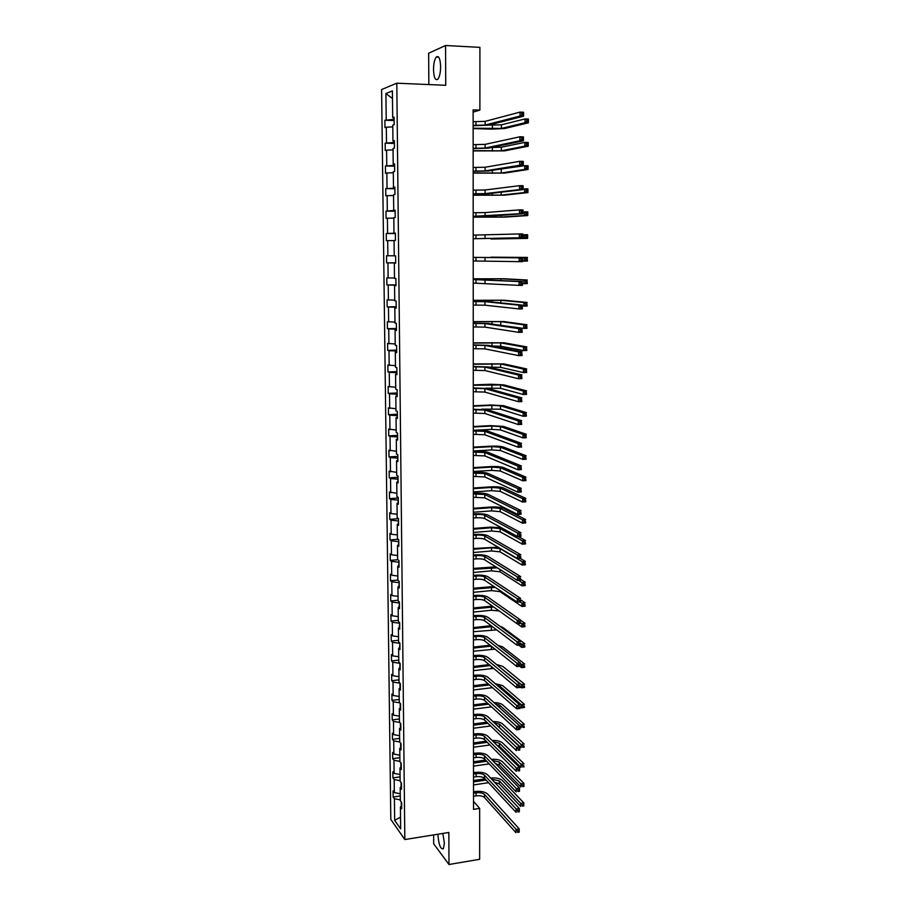 <?xml version="1.0" encoding="UTF-8"?>
<svg xmlns="http://www.w3.org/2000/svg" width="910" height="910" viewBox="0 0 910 910"><rect width="100%" height="100%" fill="white"/><g stroke="black" fill="none" stroke-linecap="round" stroke-linejoin="round"><path stroke-width="1.36" d="M437.926 834.22L437.926 834.732C438.734 844.696 440.542 849.394 443.341 848.814L444.376 843.24L442.874 833.423M440.633 66.657C440.247 58.593 438.791 55.373 436.288 57.011C434.525 59.389 433.604 63.586 433.513 69.604C433.888 77.634 435.344 80.831 437.858 79.204C439.61 76.861 440.531 72.686 440.633 66.657M433.638 834.914L433.695 843.843L448.983 864.5L479.638 859.302L479.661 808.41L473.518 801.346M381.597 89.544L390.811 819.409L404.825 839.543L396.805 83.185L381.597 89.544M396.805 83.185L445.729 85.301L445.57 45.5L428.644 53.235L428.849 84.573M445.57 45.5L479.911 47.365L479.888 110.11L473.132 109.86L473.518 809.354L479.661 808.41M401.264 801.994L401.31 806.214M400.332 799.913L394.405 798.718L393.154 797.012L400.286 795.943M400.525 817.135L394.667 820.342L394.405 798.718M400.263 793.77L394.337 792.587L393.086 790.892L393.154 797.012M394.337 792.587L394.178 779.552L392.927 777.891L400.07 776.867M400.047 774.524L394.098 773.386L392.847 771.737L392.927 777.891M394.098 773.386L393.95 760.271L392.688 758.667L399.865 757.677M399.831 755.175L393.871 754.071L392.62 752.49L392.688 758.667M393.871 754.071L393.712 740.888L392.449 739.341L399.649 738.374M399.615 735.712L393.632 734.643L392.381 733.119L392.449 739.341M393.632 734.643L393.473 721.391L392.21 719.901L399.422 718.98M399.399 716.136L393.404 715.112L392.142 713.645L392.21 719.901M393.404 715.112L393.245 701.781L391.971 700.347L399.206 699.46M399.171 696.457L393.165 695.479L391.903 694.057L391.971 700.347M393.165 695.479L393.006 682.068L391.732 680.691L398.989 679.838M398.955 676.665L392.927 675.72L391.653 674.367L391.732 680.691M392.927 675.72L392.767 662.241L391.493 660.922L398.773 660.103M398.728 656.758L392.688 655.86L391.414 654.563L391.493 660.922M392.688 655.86L392.517 642.289L391.254 641.038L398.546 640.265M398.512 636.738L392.449 635.874L391.175 634.645L391.254 641.038M392.449 635.874L392.278 622.235L391.004 621.052L398.318 620.302M398.284 616.593L392.199 615.786L390.925 614.614L391.004 621.052M392.199 615.786L392.039 602.067L390.754 600.941L398.102 600.236M398.057 596.346L391.96 595.584L390.686 594.469L390.754 600.941M391.96 595.584L391.789 581.786L390.515 580.716L397.875 580.045M397.829 575.985L391.709 575.256L390.435 574.21L390.515 580.716M391.709 575.256L391.55 561.379L390.265 560.378L397.875 559.73M397.602 555.498L391.471 554.816L390.185 553.826L390.265 560.378M391.471 554.816L391.3 540.859L390.015 539.914L398.227 539.266M397.363 534.898L391.22 534.261L389.935 533.34L390.015 539.914M391.22 534.261L391.05 520.224L389.764 519.348L398.512 518.7M397.135 514.173L390.97 513.581L389.685 512.728L389.764 519.348M390.97 513.581L390.799 499.465L389.503 498.646L398.284 498.054M396.897 493.322L389.423 491.991L389.503 498.646M390.72 492.788L390.549 478.58L389.252 477.841L398.057 477.284M396.669 472.358L389.173 471.141L389.252 477.841M390.47 471.869L390.299 457.582L388.991 456.9L397.829 456.399M396.43 451.28L388.911 450.166L388.991 456.9M390.208 450.825L390.037 436.459L388.741 435.845L397.602 435.389M396.191 430.066L388.661 429.076L388.741 435.845M389.958 429.656L389.787 415.21L388.479 414.664L397.363 414.255M395.952 408.726L388.399 407.851L388.479 414.664M389.696 408.374L389.525 393.837L388.217 393.359L397.124 393.006M395.713 387.262L388.138 386.511L388.217 393.359M389.446 386.955L389.264 372.338L387.956 371.928L396.897 371.621M395.475 365.672L387.876 365.035L387.956 371.928M389.184 365.422L389.002 350.714L387.694 350.373L396.658 350.123M395.224 343.957L387.603 343.445L387.694 350.373M388.923 343.752L388.741 328.954L387.433 328.692L396.419 328.487M394.986 322.106L387.341 321.719L387.433 328.692M388.661 321.958L388.479 307.068L387.159 306.886L396.18 306.727M394.735 300.129L387.08 299.868L387.159 306.886M388.399 300.027L388.217 285.058L386.887 284.944L395.941 284.841M394.485 278.028L386.807 277.88L386.887 284.944M388.126 277.971L387.944 262.91L386.625 262.865L395.691 262.819M394.235 255.778L386.534 255.767L386.625 262.865M387.865 255.778L387.683 240.627L386.352 240.661L386.261 233.517L395.372 233.54M394.974 233.188L386.261 233.517M387.592 233.46L387.41 218.207L386.079 218.32L385.988 211.131L395.122 211.211M394.724 210.392L385.988 211.131M387.319 210.995L387.137 195.661L385.806 195.843L385.715 188.62L394.883 188.757M394.462 187.46L394.474 188.222L385.715 188.62M387.046 188.404L386.864 172.968L385.522 173.241L385.43 165.961L394.633 166.155M394.212 164.392L394.223 165.427L385.43 165.961M386.773 165.677L386.591 150.15L385.248 150.491L385.158 143.177L394.383 143.427M393.95 141.175L393.973 142.495L385.158 143.177M386.5 142.802L386.306 127.184L384.964 127.605L384.873 120.245L394.132 120.552M393.7 117.811L393.712 119.415L384.873 120.245M386.215 119.79L385.908 93.514L392.392 90.898L392.688 117.618L394.087 117.151L394.178 124.693L392.779 125.136L392.949 141.016L394.349 140.629L394.428 148.125L393.04 148.478L393.211 164.266L394.61 163.959L394.69 171.41L393.302 171.683L393.473 187.369L394.86 187.153L394.94 194.558L393.552 194.751L393.734 210.335L395.111 210.199L395.202 217.558L393.814 217.672L393.985 233.165L395.372 233.108L395.452 240.411L394.064 240.456L394.235 255.858L395.623 255.869L395.702 263.138L394.326 263.092L394.496 278.403L395.873 278.494L395.952 285.717L394.576 285.603L394.747 300.812L396.112 300.983L396.191 308.16L394.826 307.967L394.997 323.096L396.362 323.334L396.441 330.478L395.076 330.205L395.236 345.231L396.612 345.561L396.68 352.648L395.315 352.307L395.486 367.242L396.851 367.64L396.931 374.692L395.566 374.272L395.736 389.127L397.09 389.594L397.17 396.601L395.816 396.112L395.975 410.876L397.329 411.411L397.408 418.384L396.055 417.815L396.214 432.489L397.568 433.103L397.647 440.03L396.294 439.393L396.464 453.976L397.807 454.659L397.886 461.552L396.533 460.847L396.703 475.35L398.045 476.101L398.125 482.937L396.771 482.163L396.931 496.576L398.284 497.406L398.352 504.208L397.01 503.366L397.17 517.688L398.512 518.586L398.591 525.343L397.249 524.433L397.408 538.686L398.739 539.641L398.819 546.364L397.488 545.386L397.636 559.548L398.978 560.571L399.046 567.249L397.715 566.213L397.875 580.296L399.206 581.376L399.274 588.019L397.943 586.916L398.102 600.918L399.433 602.067L399.501 608.676L398.182 607.505L398.33 621.416L399.661 622.633L399.729 629.197L398.409 627.968L398.557 641.8L399.888 643.086L399.956 649.615L398.637 648.307L398.785 662.07L400.104 663.413L400.184 669.908L398.864 668.543L399.012 682.227L400.332 683.626L400.4 690.076L399.092 688.654L399.24 702.258L400.548 703.726L400.627 710.141L399.308 708.651L399.467 722.176L400.775 723.7L400.844 730.082L399.536 728.546L399.683 741.991L400.991 743.572L401.06 749.92L399.752 748.316L399.911 761.681L401.208 763.331L401.276 769.633L399.979 767.972L400.127 781.269L401.424 782.975L401.492 789.243L400.195 787.525L400.343 800.743L401.64 802.506L401.708 808.74L400.411 806.954L400.662 828.885L394.667 820.342M401.469 786.513L400.195 787.525M401.048 782.486L401.105 786.809M400.116 780.7L394.178 779.552M401.253 767.005L399.979 767.972M400.832 762.853L400.889 767.278M399.899 761.386L393.95 760.271M401.037 747.383L399.752 748.316M400.616 743.117L400.662 747.645M399.683 741.957L393.712 740.888M400.821 727.636L399.536 728.546M400.4 723.268L400.445 727.898M399.706 722.46L393.473 721.391M400.593 707.787L399.308 708.651M400.173 703.305L400.229 708.037M399.786 702.861L393.245 701.781M400.377 687.823L399.092 688.654M399.956 683.228L400.002 688.062M399.888 683.148L393.006 682.068M400.161 667.747L398.864 668.543M399.956 663.265L399.786 667.974M399.729 663.288L392.767 662.241M399.934 647.556L398.637 648.307M399.888 643.256L399.558 647.772M399.513 643.302L392.517 642.289M399.706 627.24L398.409 627.968M399.661 623.157L399.331 627.445M399.285 623.191L392.278 622.235M399.49 606.811L398.182 607.505M399.445 602.932L399.115 607.015M399.069 602.966L392.039 602.067M399.262 586.267L397.943 586.916M399.217 582.605L398.887 586.449M398.842 582.639L391.789 581.786M399.035 565.599L397.715 566.213M398.989 562.152L398.648 565.77M398.614 562.187L391.55 561.379M398.796 544.817L397.488 545.386M398.762 541.575L398.421 544.976M398.387 541.609L391.3 540.859M398.569 523.898L397.249 524.433M398.534 520.895L398.193 524.058M398.159 520.918L391.05 520.224M398.341 502.866L397.01 503.366M398.307 500.079L397.954 503.014M397.932 500.102L390.799 499.465M398.102 481.709L396.771 482.163M398.079 479.149L397.727 481.845M397.693 479.172L390.549 478.58M397.875 460.426L396.533 460.847M397.852 458.094L397.488 460.551M397.465 458.117L390.299 457.582M397.636 439.018L396.294 439.393M397.613 436.925L397.249 439.132M397.226 436.936L390.037 436.459M397.397 417.485L396.055 417.815M397.374 415.62L397.01 417.576M396.988 415.631L389.787 415.21M397.158 395.816L395.816 396.112M397.147 394.189L396.771 395.907M396.76 394.212L389.525 393.837M396.919 374.021L395.566 374.272M396.908 372.634L396.533 374.101M396.521 372.656L389.264 372.338M396.68 352.102L395.315 352.307M396.669 350.953L396.294 352.159M396.271 350.964L389.002 350.714M396.441 330.046L395.076 330.205M396.43 329.147L396.043 330.091M396.032 329.158L388.741 328.954M396.191 307.853L394.826 307.967M396.18 307.205L395.804 307.887M395.793 307.205L388.479 307.068M395.941 285.524L394.576 285.603M395.543 285.137L388.217 285.058M395.702 263.07L394.326 263.092M395.304 262.922L387.944 262.91M394.064 240.593L387.683 240.627M395.372 233.199L393.985 233.165M393.814 218.127L387.41 218.207M395.122 210.415L393.734 210.335M393.564 195.513L387.137 195.661M394.86 187.494L393.473 187.369M393.313 172.775L386.864 172.968M394.61 164.437L393.211 164.266M393.052 149.9L386.591 150.15M394.36 141.232L392.949 141.016M392.79 126.877L386.306 127.184M394.098 117.891L392.688 117.618M448.983 864.5L448.846 832.468L404.825 839.543M473.132 112.078L479.888 110.11M392.483 98.553L385.908 93.514M401.674 805.919L400.411 806.954M473.132 125.387L485.155 125.045L520.019 116.07L520.042 112.101L523.591 112.237L523.568 116.196L488.511 125.159L473.132 125.739M473.132 121.69L485.166 121.349L520.042 112.101L521.851 113.136L521.851 114.728L523.273 114.774L523.273 113.181L521.851 113.136M523.273 114.774L523.568 116.196L520.019 116.07L521.851 114.728M523.273 113.181L523.591 112.237M473.143 128.219L501.399 128.435L525.013 122.702L525.036 118.937L528.403 119.051L528.38 122.816L504.64 128.537L491.161 129.14L473.143 128.572M488.613 125.125L501.41 124.841L525.036 118.937L526.765 119.927L526.753 121.428L528.107 121.485L528.107 119.972L526.765 119.927M528.107 121.485L528.38 122.816L525.013 122.702L526.753 121.428M528.107 119.972L528.403 119.051M473.154 148.319L485.132 148.046L519.883 140.731L519.906 136.784L523.443 136.898L523.421 140.834L488.477 148.137L473.154 148.614M473.143 144.656L485.144 144.371L519.906 136.784L521.714 137.842L521.703 139.423L523.113 139.457L523.125 137.876L521.714 137.842M523.113 139.457L523.421 140.834L519.883 140.731L521.703 139.423M523.125 137.876L523.443 136.898M473.166 171.125L485.11 170.898L519.735 165.222L519.758 161.309L523.295 161.388L523.261 165.301L488.442 170.966L473.166 171.353M473.166 167.474L485.121 167.247L519.758 161.309L521.566 162.389L521.555 163.948L522.966 163.982L522.977 162.412L521.566 162.389M522.966 163.982L523.261 165.301L519.735 165.222L521.555 163.948M522.977 162.412L523.295 161.388M473.154 150.639L501.33 150.798L524.865 146.123L524.888 142.381L528.244 142.483L528.221 146.214L504.561 150.878L473.154 150.912M491.32 147.534L501.342 147.215L524.888 142.381L526.606 143.393L526.594 144.883L527.948 144.929L527.959 143.427L526.606 143.393M527.948 144.929L528.221 146.214L524.865 146.123L526.594 144.883M527.959 143.427L528.244 142.483M473.166 172.911L501.262 173.025L524.717 169.408L524.74 165.677L528.084 165.756L528.062 169.476L504.481 173.093L473.166 173.127M495.893 169.761L524.74 165.677L526.458 166.701L526.446 168.191L527.789 168.225L527.8 166.735L526.458 166.701M527.789 168.225L528.062 169.476L524.717 169.408L526.446 168.191M527.8 166.735L528.084 165.756M473.177 193.785L485.087 193.625L519.599 189.564L519.621 185.674L523.136 185.731L523.113 189.621L488.408 193.671L473.177 193.944M473.177 190.167L485.098 189.997L519.621 185.674L521.419 186.766L521.407 188.325L522.818 188.347L522.829 186.789L521.419 186.766M522.818 188.347L523.113 189.621L519.599 189.564L521.407 188.325M522.829 186.789L523.136 185.731M473.177 195.058L501.194 195.127L524.57 192.533L524.592 188.836L527.937 188.893L527.902 192.579L504.402 195.172L473.177 195.218M523.125 189.007L526.31 189.883L526.298 191.362L527.629 191.384L527.641 189.906L526.31 189.883M527.629 191.384L527.902 192.579L524.57 192.533L526.298 191.362M527.641 189.906L527.937 188.893M473.189 216.307L519.462 213.748L519.485 209.88L523 209.914L522.966 213.782L488.374 216.227L473.189 216.409M473.189 212.713L485.064 212.599L519.485 209.88L521.282 210.995L521.271 212.542L522.67 212.553L522.681 211.006L521.282 210.995M522.67 212.553L522.966 213.782L519.462 213.748L521.271 212.542M522.681 211.006L523 209.914M473.189 217.081L501.114 217.092L524.422 215.522L524.444 211.848L527.777 211.882L527.755 215.556L504.322 217.126L473.189 217.171M522.977 211.962L526.151 212.906L526.139 214.385L527.481 214.396L527.493 212.929L526.151 212.906M527.481 214.396L527.755 215.556L524.422 215.522L526.139 214.385M527.493 212.929L527.777 211.882M473.2 238.704L519.326 237.772L519.348 233.938L522.852 233.95L522.829 237.783L473.2 238.738M473.2 235.121L519.348 233.938L521.134 235.064L521.123 236.6L522.522 236.611L522.533 235.076L521.134 235.064M522.522 236.611L522.829 237.783L519.326 237.772L521.123 236.6M522.533 235.076L522.852 233.95M490.968 239.023L524.274 238.374L524.297 234.723L527.618 234.734L527.595 238.386L490.968 239.023M522.841 234.769L526.003 235.804L525.991 237.26L527.322 237.271L527.334 235.804L526.003 235.804M527.322 237.271L527.595 238.386L524.274 238.374L525.991 237.26M527.334 235.804L527.618 234.734M473.211 260.965L519.201 261.648L519.212 257.837L522.704 257.814L473.211 257.382M473.211 257.405L519.212 257.837L520.998 258.986L520.986 260.51L522.385 260.51L522.397 258.975L520.998 258.986M522.397 258.975L522.681 261.625L519.201 261.648L520.986 260.51M522.681 261.625L522.385 260.51M490.934 257.166L527.47 257.439L490.934 257.166M522.681 261.056L524.137 261.09L524.16 257.462L525.855 258.554L525.843 260.01L527.174 259.998L527.186 258.542L525.855 258.554M527.186 258.542L527.447 261.068L524.137 261.09L525.843 260.01M527.447 261.068L527.174 259.998M473.223 283.09L519.064 285.365L519.087 281.577L522.556 281.543L473.223 279.461M473.223 279.552L519.087 281.577L520.861 282.748L520.85 284.261L522.238 284.25L522.249 282.737L520.861 282.748M522.249 282.737L522.533 285.33L519.064 285.365L520.85 284.261M522.533 285.33L522.238 284.25M522.545 283.567L523.989 283.658L524.012 280.052L527.311 280.018L504.094 278.756L473.223 278.813M473.223 278.892L500.921 278.79L524.012 280.052L525.707 281.167L525.696 282.612L527.015 282.589L527.026 281.144L525.707 281.167M527.026 281.144L527.288 283.624L523.989 283.658L525.696 282.612M527.288 283.624L527.015 282.589M473.234 305.077L484.973 305.191L518.928 308.934L518.95 305.168L522.408 305.112L488.249 301.62L473.234 301.415M473.234 301.563L484.973 301.665L518.95 305.168L520.713 306.363L520.713 307.864L522.09 307.842L522.101 306.329L520.713 306.363M522.101 306.329L522.385 308.877L518.928 308.934L520.713 307.864M522.385 308.877L522.09 307.842M522.408 305.942L523.853 306.09L523.876 302.507L527.163 302.45L504.015 300.22L473.234 300.289M473.234 300.425L500.853 300.277L523.876 302.507L525.559 303.633L525.548 305.077L526.867 305.055L526.879 303.61L525.559 303.633M526.879 303.61L527.14 306.033L523.853 306.09L525.548 305.077M527.14 306.033L526.867 305.055M473.245 326.94L484.95 327.111L518.802 332.355L518.814 328.612L522.272 328.533L488.215 323.528L473.245 323.243M473.245 323.448L484.95 323.607L518.814 328.612L520.577 329.818L520.577 331.32L521.953 331.286L521.965 329.784L520.577 329.818M521.965 329.784L522.249 332.264L518.802 332.355L520.577 331.32M522.249 332.264L521.953 331.286M473.257 348.678L484.928 348.894L518.666 355.628L518.689 351.908L522.124 351.806L488.181 345.322L473.257 344.935M473.257 345.197L484.928 345.413L518.689 351.908L520.44 353.125L520.429 354.616L521.817 354.582L521.817 353.091L520.44 353.125M521.817 353.091L522.101 355.514L518.666 355.628L520.429 354.616M522.101 355.514L521.817 354.582M473.268 370.279L484.905 370.552L518.541 378.742L518.552 375.057L521.987 374.931L488.147 366.98L473.268 366.491M473.268 366.821L484.905 367.083L518.552 375.057L520.304 376.296L520.292 377.775L521.669 377.73L521.68 376.239L520.304 376.296M521.68 376.239L521.965 378.617L518.541 378.742L520.292 377.775M521.965 378.617L521.669 377.73M473.291 391.755L484.882 392.073L518.404 401.72L518.427 398.057L521.839 397.909L488.113 388.513L473.28 387.933M473.28 388.32L484.893 388.638L518.427 398.057L520.167 399.319L520.167 400.787L521.532 400.73L521.544 399.251L520.167 399.319M521.544 399.251L521.828 401.572L518.404 401.72L520.167 400.787M521.828 401.572L521.532 400.73M473.302 413.106L484.859 413.481L518.279 424.56L518.302 420.909L521.703 420.738L488.09 409.909L473.291 409.25M473.291 409.693L484.871 410.057L518.302 420.909L520.042 422.183L520.031 423.65L521.396 423.582L521.396 422.115L520.042 422.183M521.396 422.115L521.68 424.39L518.279 424.56L520.031 423.65M521.68 424.39L521.396 423.582M473.314 434.332L484.837 434.764L518.154 447.242L518.165 443.625L521.566 443.432L488.056 431.192C485.269 430.419 480.867 430.134 474.838 430.362L473.302 430.441M473.302 430.942L484.848 431.363L518.165 443.625L519.906 444.922L519.894 446.366L521.259 446.298L521.259 444.842L519.906 444.922M521.259 444.842L521.544 447.06L518.154 447.242L519.894 446.366M521.544 447.06L521.259 446.298M473.325 455.432L484.814 455.91L518.017 469.799L518.04 466.193L521.43 465.988L488.022 452.35C485.246 451.485 480.855 451.167 474.849 451.417L473.314 451.508M473.325 452.065L484.825 452.532L518.04 466.193L519.769 467.501L519.758 468.946L521.123 468.866L521.123 467.421L519.769 467.501M521.123 467.421L521.407 469.583L518.017 469.799L519.758 468.946M521.407 469.583L521.123 468.866M473.337 476.419L484.791 476.942L517.892 492.208L517.915 488.625L521.293 488.397L487.987 473.382C485.223 472.426 480.844 472.085 474.861 472.347L473.337 472.449M473.337 473.063L484.802 473.575L517.915 488.625L519.633 489.955L519.633 491.389L520.986 491.298L520.986 489.864L519.633 489.955M520.986 489.864L521.271 491.969L517.892 492.208L519.633 491.389M521.271 491.969L520.986 491.298M473.348 497.281L484.78 497.85L517.767 514.48L517.79 510.92L521.157 510.669L487.965 494.289C485.201 493.254 480.833 492.879 474.861 493.163L473.348 493.265M473.348 493.948L484.78 494.505L517.79 510.92L519.508 512.262L519.496 513.684L520.85 513.581L520.85 512.159L519.508 512.262M520.85 512.159L521.134 514.218L517.767 514.48L519.496 513.684M521.134 514.218L520.85 513.581M473.359 518.017L476.044 517.813C480.025 517.597 482.926 517.87 484.757 518.632L517.642 536.604L517.665 533.067L521.02 532.794L487.931 515.071C485.178 513.957 480.821 513.547 474.872 513.866L473.359 513.968M473.359 514.696L476.044 514.503C480.025 514.286 482.926 514.559 484.757 515.31L517.665 533.067L519.371 534.432L519.371 535.853L520.713 535.74L520.725 534.329L519.371 534.432M520.725 534.329L520.998 536.331L517.642 536.604L519.371 535.853M520.998 536.331L520.713 535.74M497.031 324.825L523.716 328.396L523.728 324.825L527.015 324.756L503.947 321.56L473.245 321.628M473.245 321.822L500.784 321.628L523.728 324.825L525.411 325.973L525.4 327.407L526.719 327.373L526.731 325.939L525.411 325.973M526.731 325.939L526.992 328.317L523.716 328.396L525.4 327.407M526.992 328.317L526.719 327.373M491.662 345.982L500.705 346.255L523.568 350.555L523.591 347.017L526.867 346.926L503.867 342.774L473.257 342.842M473.257 343.104L500.716 342.865L523.591 347.017L525.275 348.177L525.263 349.599L526.572 349.554L526.583 348.143L525.275 348.177M526.583 348.143L526.845 350.464L523.568 350.555L525.263 349.599M526.845 350.464L526.572 349.554M488.715 367.117L500.637 367.356L523.432 372.588L523.455 369.062L526.719 368.948L503.787 363.875L473.268 363.943M473.268 364.262L500.648 363.977L523.455 369.062L525.127 370.245L525.115 371.655L526.424 371.61L526.435 370.199L525.127 370.245M526.435 370.199L526.697 372.474L523.432 372.588L525.115 371.655M526.697 372.474L526.424 371.61M485.974 388.149L500.568 388.32L523.295 394.485L523.318 390.993L526.572 390.856L503.719 384.85L490.695 384.248L473.28 384.919M473.28 385.294L500.58 384.964L523.318 390.993L524.979 392.187L524.968 393.586L526.276 393.529L526.287 392.13L524.979 392.187M526.287 392.13L526.549 394.349L523.295 394.485L524.968 393.586M526.549 394.349L526.276 393.529M481.674 409.159L500.511 409.17L523.159 416.257L523.182 412.776L526.424 412.628L503.639 405.701L490.661 405.007L473.291 405.78M473.291 406.201L491.855 405.371L500.511 405.837L523.182 412.776L524.842 413.993L524.831 415.381L526.128 415.324L526.139 413.925L524.842 413.993M526.139 413.925L526.401 416.098L523.159 416.257L524.831 415.381M526.401 416.098L526.128 415.324M473.302 430.316L491.81 429.372L500.443 429.907L523.023 437.892L523.045 434.434L526.276 434.263L503.56 426.437L490.626 425.641L473.302 426.517M473.302 426.995L491.81 426.062L500.454 426.597L523.045 434.434L524.695 435.662L524.683 437.05L525.98 436.982L525.991 435.594L524.695 435.662M525.991 435.594L526.253 437.721L523.023 437.892L524.683 437.05M526.253 437.721L525.98 436.982M473.314 450.973L491.764 449.927L500.375 450.518L522.886 459.402L522.909 455.967L526.128 455.774L503.492 447.049C500.727 446.23 496.416 445.934 490.581 446.173L473.314 447.14M473.314 447.674L491.775 446.639L500.386 447.231L522.909 455.967L524.558 457.207L524.547 458.583L525.832 458.515L525.843 457.138L524.558 457.207M525.843 457.138L526.105 459.209L522.886 459.402L524.547 458.583M526.105 459.209L525.832 458.515M473.325 471.516L491.73 470.356L500.307 471.016L522.75 480.787L522.772 477.375L525.98 477.159L503.412 467.547C500.659 466.648 496.371 466.329 490.547 466.58L473.325 467.638M473.325 468.229L491.73 467.092L500.318 467.74L522.772 477.375L524.422 478.626L524.41 479.991L525.696 479.911L525.707 478.546L524.422 478.626M525.707 478.546L525.957 480.571L522.75 480.787L524.41 479.991M525.957 480.571L525.696 479.911M473.337 491.935L491.684 490.683L500.25 491.4L522.613 502.047L522.636 498.646L525.843 498.418L503.344 487.931C500.591 486.952 496.314 486.6 490.513 486.873L473.337 488.022M473.337 488.67L491.696 487.43L500.25 488.147L522.636 498.646L524.274 499.92L524.274 501.285L525.548 501.183L525.559 499.829L524.274 499.92M525.559 499.829L525.821 501.808L522.613 502.047L524.274 501.285M525.821 501.808L525.548 501.183M473.348 512.239L491.639 510.885L500.182 511.67L522.476 523.17L522.499 519.792L525.696 519.553L503.264 508.201C500.523 507.143 496.257 506.756 490.479 507.052L473.348 508.292M473.348 508.997L491.65 507.655L500.193 508.428L522.499 519.792L524.137 521.089L524.126 522.442L525.411 522.34L525.423 520.986L524.137 521.089M525.423 520.986L525.673 522.932L522.476 523.17L524.126 522.442M525.673 522.932L525.411 522.34M473.371 538.64L476.044 538.413C480.014 538.185 482.914 538.481 484.734 539.3L517.517 558.603L517.54 555.089L520.884 554.793L487.897 535.74C485.155 534.534 480.821 534.102 474.884 534.432L473.371 534.557M473.371 535.342L476.044 535.125C480.014 534.898 482.914 535.194 484.734 536.001L517.54 555.089L519.246 556.465L519.235 557.875L520.577 557.762L520.588 556.351L519.246 556.465M520.588 556.351L520.861 558.308L517.517 558.603L519.235 557.875M501.387 527.72L490.433 527.117L473.359 528.46M473.359 529.199L491.605 527.766L500.125 528.596L522.374 540.824L525.559 540.563L518.222 536.559M473.359 532.43L491.605 530.985L500.113 531.827L522.351 544.18L522.374 540.824L524.001 542.121L523.989 543.475L525.263 543.361L525.275 542.019L524.001 542.121M525.275 542.019L525.536 543.918L522.351 544.18L523.989 543.475M473.382 559.138L476.044 558.899C480.002 558.66 482.891 558.979 484.712 559.855L517.392 580.466L517.415 576.963L520.747 576.656L487.874 556.294C485.132 554.998 480.81 554.531 474.884 554.895L473.382 555.02M473.382 555.862L476.044 555.635C480.002 555.384 482.891 555.703 484.712 556.567L517.415 576.963L519.121 578.362L519.11 579.761L520.44 579.636L520.452 578.237L519.121 578.362M520.452 578.237L520.736 580.148L517.392 580.466L519.11 579.761M498.077 547.16L473.371 548.502M473.371 549.299L491.571 547.774L500.068 548.662L522.238 561.732L525.411 561.447L520.156 558.376M473.371 552.506L491.559 550.971L500.056 551.858L522.215 565.064L522.238 561.732L523.864 563.04L523.853 564.382L525.127 564.268L525.138 562.926L523.864 563.04M525.138 562.926L525.389 564.78L522.215 565.064L523.853 564.382M473.393 579.522L476.055 579.272C480.002 579.01 482.88 579.351 484.689 580.284L517.278 602.192L517.289 598.712L520.622 598.382L487.84 576.724C485.11 575.347 480.798 574.847 474.895 575.234L473.393 575.37M473.393 576.258L476.055 576.019C480.002 575.757 482.88 576.098 484.689 577.008L517.289 598.712L518.984 600.134L518.984 601.521L520.315 601.385L520.327 599.997L518.984 600.134M520.327 599.997L520.6 601.863L517.278 602.192L518.984 601.521M495.768 566.828L473.382 568.432M473.382 569.285L497.338 567.817M473.382 572.47L491.525 570.832L499.988 571.787L522.09 585.824L522.112 582.514L525.275 582.207L520.736 579.374M518.666 580.341L523.728 583.845L523.716 585.164L524.99 585.05L525.002 583.719L523.728 583.845M525.002 583.719L525.252 585.528L522.09 585.824L523.716 585.164M473.405 599.781L476.055 599.531C479.991 599.258 482.857 599.61 484.666 600.589L517.153 623.782L517.176 620.336L520.486 619.983L487.805 597.04C485.087 595.584 480.787 595.06 474.895 595.458L473.405 595.606M473.405 596.551L476.055 596.289C479.991 596.016 482.869 596.368 484.677 597.347L517.176 620.336L518.859 621.758L518.859 623.145L520.179 622.997L520.19 621.621L518.859 621.758M520.19 621.621L520.463 623.43L517.153 623.782L518.859 623.145M493.937 586.495L473.393 588.258M473.393 589.157L495.245 587.382M473.393 592.33L491.48 590.59L499.92 591.602L521.953 606.469L521.976 603.171L525.138 602.852L520.611 599.849M520.088 601.908L523.591 604.513L523.58 605.832L524.854 605.707L524.854 604.388L523.591 604.513M524.854 604.388L525.115 606.151L521.953 606.469L523.58 605.832M473.416 619.938L476.055 619.664C479.979 619.38 482.846 619.755 484.643 620.791L517.028 645.247L517.051 641.812L520.361 641.448L487.783 617.242C485.064 615.695 480.776 615.149 474.906 615.569L473.416 615.717M473.416 616.718L476.055 616.445C479.979 616.161 482.846 616.536 484.655 617.56L517.051 641.812L518.734 643.256L518.723 644.633L520.054 644.485L520.065 643.108L518.734 643.256M520.065 643.108L520.338 644.871L517.028 645.247L518.723 644.633M492.424 606.128L473.405 607.96M473.405 608.915L493.641 606.993M473.405 612.077L491.445 610.246L499.18 610.951M517.312 623.771L521.828 626.99L521.851 623.714L525.002 623.373L520.486 620.211M520.475 622.736L523.455 625.068L523.455 626.387L524.706 626.251L524.717 624.931L523.455 625.068M524.717 624.931L524.979 626.649L521.828 626.99L523.455 626.387M473.427 639.969L476.066 639.684C479.979 639.389 482.835 639.776 484.632 640.867L516.914 666.575L516.925 663.163L520.224 662.787L487.749 637.318C485.041 635.703 480.764 635.123 474.918 635.567L473.427 635.726M473.427 636.772L476.066 636.488C479.979 636.192 482.835 636.579 484.632 637.66L516.925 663.163L518.609 664.63L518.598 665.995L519.917 665.836L519.928 664.471L518.609 664.63M519.928 664.471L520.202 666.188L516.914 666.575L518.598 665.995M491.161 625.705L473.416 627.57M473.416 628.571L492.321 626.592M473.416 631.711L496.712 629.902M518.609 645.065L521.703 647.397L521.714 644.132L524.854 643.779L502.843 627.456L499.977 626.296M520.349 643.108L523.33 645.509L523.318 646.805L524.57 646.669L524.581 645.361L523.33 645.509M524.581 645.361L524.831 647.044L521.703 647.397L523.318 646.805M473.439 659.898L476.066 659.591C479.968 659.284 482.812 659.693 484.609 660.842L516.789 687.778L516.812 684.388L520.099 683.99L487.726 657.293C485.03 655.598 480.753 654.984 474.918 655.45L473.439 655.621M473.439 656.713L476.066 656.417C479.968 656.099 482.823 656.508 484.609 657.646L516.812 684.388L518.484 685.867L518.472 687.221L519.792 687.061L519.803 685.696L518.484 685.867M519.803 685.696L520.076 687.38L516.789 687.778L518.472 687.221M490.08 645.213L473.427 647.056M473.427 648.113L491.229 646.134M473.427 651.23L495.029 649.148M519.758 666.245L521.566 667.678L521.589 664.437L524.717 664.061L502.764 646.942L497.986 645.349M520.224 663.356L523.193 665.824L523.182 667.121L524.433 666.973L524.444 665.676L523.193 665.824M524.444 665.676L524.695 667.303L521.566 667.678L523.182 667.121M473.45 679.713L476.066 679.395C479.957 679.065 482.8 679.497 484.586 680.691L516.675 708.856L516.687 705.489L519.963 705.068L487.692 677.142C485.007 675.368 480.753 674.731 474.929 675.22L473.439 675.391M473.45 676.539L476.066 676.232C479.957 675.903 482.8 676.335 484.586 677.518L518.359 706.979L518.347 708.321L519.667 708.151L519.678 706.808L518.359 706.979M519.678 706.808L519.951 708.435L516.675 708.856L518.347 708.321M489.125 664.618L473.439 666.45M473.439 667.542L490.274 665.585M473.439 670.647L493.664 668.418M498.248 665.972L521.464 684.616L524.581 684.24L502.695 666.325L496.405 664.459M520.076 686.709L521.441 687.846L521.464 684.616L523.057 686.026L523.057 687.312L524.297 687.152L524.308 685.867L523.057 686.026M524.308 685.867L524.558 687.459L521.441 687.846L523.057 687.312M473.462 699.403L476.078 699.085C479.957 698.732 482.789 699.187 484.564 700.438L516.55 729.809L516.573 726.453L519.837 726.021L487.658 696.889C484.984 695.035 480.742 694.364 474.929 694.876L473.45 695.058M473.45 696.264L476.078 695.934C479.957 695.593 482.789 696.036 484.564 697.276L518.234 727.955L518.234 729.297L519.542 729.126L519.542 727.784L518.234 727.955M519.542 727.784L519.837 726.021L519.815 729.365L516.55 729.809L518.234 729.297M488.272 683.922L473.45 685.719M473.45 686.868L489.409 684.923M473.45 689.962L492.526 687.664M496.564 684.82L499.624 685.969L521.339 704.693L524.444 704.294L502.627 685.605L495.097 683.546M519.963 706.717L521.316 707.9L521.339 704.693L522.932 706.103L522.92 707.389L524.171 707.229L524.171 705.944L522.932 706.103M524.171 705.944L524.433 707.491L521.316 707.9L522.92 707.389M473.473 718.991L476.078 718.661C479.945 718.297 482.766 718.775 484.541 720.072L516.436 750.625L516.459 747.303L519.712 746.837L487.635 716.523C484.962 714.6 480.73 713.895 474.94 714.43L473.462 714.623M473.462 715.863L476.078 715.522C479.945 715.169 482.766 715.635 484.552 716.932L518.12 748.816L518.109 750.147L519.405 749.965L519.417 748.634L518.12 748.816M519.417 748.634L519.712 746.837L519.69 750.17L518.109 750.147M487.487 703.123L473.462 704.897M473.462 706.092L488.625 704.158M473.462 709.163L491.548 706.854M495.279 703.783L499.567 705.159L521.214 724.644L524.319 724.235L502.559 704.772C500.887 703.464 498.02 702.736 493.959 702.588M519.837 726.601L521.191 727.829L521.214 724.644L522.795 726.078L522.795 727.352L524.035 727.181L524.046 725.907L522.795 726.078M524.046 725.907L524.297 727.42L522.795 727.352M473.484 738.476L476.078 738.124C479.934 737.748 482.755 738.237 484.529 739.591L516.323 771.327L516.334 768.017L519.587 767.539L487.601 736.053C484.939 734.052 480.719 733.323 474.952 733.869L473.473 734.063M473.473 735.36L476.078 735.007C479.945 734.643 482.755 735.132 484.529 736.463L517.995 769.553L517.983 770.872L519.28 770.679L519.291 769.36L517.995 769.553M519.291 769.36L519.587 767.539L519.564 770.85L517.983 770.872M486.782 722.21L473.473 723.962M473.473 725.202L487.908 723.291M473.473 728.262L490.695 725.964M494.198 722.733L499.499 724.235L521.089 744.494L524.183 744.062L502.491 723.848C500.614 722.347 497.44 721.596 492.97 721.562M498.236 726.544L521.066 747.656L521.089 744.494L522.67 745.927L522.659 747.201L523.898 747.019L523.91 745.756L522.67 745.927M523.91 745.756L524.16 747.224L522.659 747.201M473.496 757.848L476.089 757.484C479.934 757.097 482.744 757.598 484.507 758.997L516.209 791.905L516.22 788.617L519.462 788.117L487.578 755.459C484.916 753.389 480.707 752.627 474.952 753.207L473.484 753.412M473.484 754.754L476.078 754.39C479.934 754.003 482.744 754.504 484.507 755.891L517.87 790.153L517.858 791.472L519.155 791.279L519.166 789.96L517.87 790.153M519.166 789.96L519.462 788.117L519.439 791.404L517.858 791.472M486.133 741.195L473.484 742.935M473.484 744.221L487.26 742.321M473.484 747.258L489.921 744.971M493.277 741.639L499.442 743.22L520.964 764.218L524.046 763.774L502.422 742.81C500.352 741.138 496.905 740.353 492.094 740.467M496.712 745.017L499.431 746.245L520.941 767.369L520.964 764.218L522.545 765.674L522.533 766.937L523.762 766.755L523.773 765.492L522.545 765.674M523.773 765.492L524.024 766.914L522.533 766.937M473.496 777.106L476.089 776.731C479.923 776.332 482.721 776.856 484.484 778.3L516.084 812.357L516.106 809.081L519.337 808.581L487.544 774.774C484.893 772.613 480.707 771.839 474.963 772.431L473.496 772.635M473.496 774.023L476.089 773.648C479.923 773.261 482.721 773.784 484.484 775.218L517.756 810.639L517.745 811.947L519.03 811.743L519.041 810.435L517.756 810.639M519.041 810.435L519.337 808.581L519.314 811.845L517.745 811.947M485.542 760.077L473.496 761.795M473.496 763.126L486.668 761.238M473.496 766.14L489.216 763.888M492.469 760.476L499.385 762.091L520.838 783.828L523.921 783.373L502.354 761.659C500.09 759.827 496.416 759.031 491.32 759.293M495.54 763.615L499.374 765.105L520.816 786.968L520.838 783.828L522.408 785.296L522.408 786.558L523.637 786.365L523.648 785.114L522.408 785.296M523.648 785.114L523.921 783.373L523.898 786.502L522.408 786.558M473.507 796.261L476.089 795.875C479.923 795.465 482.709 796 484.461 797.501L515.97 832.684L515.993 829.431L519.212 828.908L487.521 793.964C484.882 791.745 480.696 790.938 474.963 791.541L473.507 791.768M473.507 793.202L476.089 792.815C479.923 792.405 482.709 792.94 484.473 794.43L517.631 831.012L517.619 832.309L518.916 832.093L518.916 830.796L517.631 831.012M518.916 830.796L519.212 828.908L519.189 832.161L517.619 832.309M484.996 778.858L473.507 780.553M473.507 781.929L486.122 780.063M473.507 784.932L488.556 782.691M491.753 779.244L499.317 780.86L520.713 803.337L523.785 802.859L502.286 780.416C499.84 778.414 495.961 777.618 490.615 778.039M494.539 782.213L499.317 783.863L520.691 806.453L520.713 803.337L522.283 804.815L522.272 806.067L523.5 805.873L523.512 804.622L522.283 804.815M523.512 804.622L523.785 802.859L523.762 805.976L522.272 806.067M475.964 121.792L475.964 125.478M485.166 121.349L485.155 125.045M492.412 125.25L492.401 128.833M501.41 124.841L501.399 128.435M475.975 144.736L475.975 148.398M485.144 144.371L485.132 148.046M475.975 167.542L475.975 171.182M485.121 167.247L485.11 170.898M492.367 147.568L492.367 151.128M501.342 147.215L501.33 150.798M492.321 170.341L492.321 173.287M501.274 169.476L501.262 173.025M475.975 190.201L475.975 193.819M485.098 189.997L485.087 193.625M492.276 193.216L492.276 195.32M501.194 192.181L501.194 195.127M475.987 212.735L475.987 216.33M485.064 212.599L485.064 216.205M492.23 215.954L492.23 217.217M501.126 215.329L501.114 217.092M475.987 235.133L475.987 238.704M485.041 235.064L485.041 238.659M501.046 238.34L501.046 238.943M475.987 257.394L475.987 260.942M485.019 257.394L485.019 260.965M475.998 279.518L475.998 283.055M484.996 279.598L484.996 283.146M492.105 278.722L492.105 279.791M500.921 278.79L500.921 280.291M475.998 301.517L475.998 305.032M484.973 301.665L484.973 305.191M492.06 300.129L492.06 302.006M500.853 300.277L500.841 302.905M476.01 323.38L476.01 326.872M484.95 323.607L484.95 327.111M476.01 345.117L476.01 348.598M484.928 345.413L484.928 348.894M476.01 366.73L476.01 370.177M484.905 367.083L484.905 370.552M476.021 388.217L476.021 391.641M484.893 388.638L484.882 392.073M476.021 409.568L476.021 412.981M484.871 410.057L484.859 413.481M476.021 430.805L476.021 434.195M484.848 431.363L484.837 434.764M476.032 451.906L476.032 455.284M484.825 452.532L484.814 455.91M476.032 472.893L476.032 476.248M484.802 473.575L484.791 476.942M476.032 493.755L476.032 497.087M484.78 494.505L484.78 497.85M476.044 514.503L476.044 517.813M484.757 515.31L484.757 518.632M492.026 321.423L492.014 324.085M500.784 321.628L500.773 325.041M491.98 342.592L491.969 345.971M500.716 342.865L500.705 346.255M491.935 363.636L491.935 367.003M500.648 363.977L500.637 367.356M491.9 384.566L491.889 387.91M500.58 384.964L500.568 388.32M491.855 405.371L491.844 408.704M500.511 405.837L500.511 409.17M491.81 426.062L491.81 429.372M500.454 426.597L500.443 429.907M491.775 446.639L491.764 449.927M500.386 447.231L500.375 450.518M491.73 467.092L491.73 470.356M500.318 467.74L500.307 471.016M491.696 487.43L491.684 490.683M500.25 488.147L500.25 491.4M491.65 507.655L491.639 510.885M500.193 508.428L500.182 511.67M476.044 535.125L476.044 538.413M484.734 536.001L484.734 539.3M491.605 527.766L491.605 530.985M500.125 528.596L500.113 531.827M476.044 555.635L476.044 558.899M484.712 556.567L484.712 559.855M491.571 547.774L491.559 550.971M500.068 548.662L500.056 551.858M476.055 576.019L476.055 579.272M484.689 577.008L484.689 580.284M491.525 567.658L491.525 570.832M499.999 569.489L499.988 571.787M476.055 596.289L476.055 599.531M484.677 597.347L484.666 600.589M491.491 587.439L491.48 590.59M499.931 590.522L499.92 591.602M476.055 616.445L476.055 619.664M484.655 617.56L484.643 620.791M491.457 607.106L491.445 610.246M476.066 636.488L476.066 639.684M484.632 637.66L484.632 640.867M491.411 626.66L491.411 629.788M476.066 656.417L476.066 659.591M484.609 657.646L484.609 660.842M491.377 646.248L491.366 649.217M476.066 676.232L476.066 679.395M484.586 677.518L484.586 680.691M491.332 666.473L491.332 668.543M476.078 695.934L476.078 699.085M484.564 697.276L484.564 700.438M491.298 686.584L491.286 687.767M499.624 685.969L499.624 687.459M476.078 715.522L476.078 718.661M484.552 716.932L484.541 720.072M499.567 705.159L499.556 707.661M476.078 735.007L476.078 738.124M484.529 736.463L484.529 739.591M499.499 724.235L499.488 727.283M476.078 754.39L476.089 757.484M484.507 755.891L484.507 758.997M499.442 743.22L499.431 746.245M476.089 773.648L476.089 776.731M484.484 775.218L484.484 778.3M499.385 762.091L499.374 765.105M476.089 792.815L476.089 795.875M484.473 794.43L484.461 797.501M499.317 780.86L499.317 783.863M438.688 57.137L436.288 57.011"/></g></svg>

